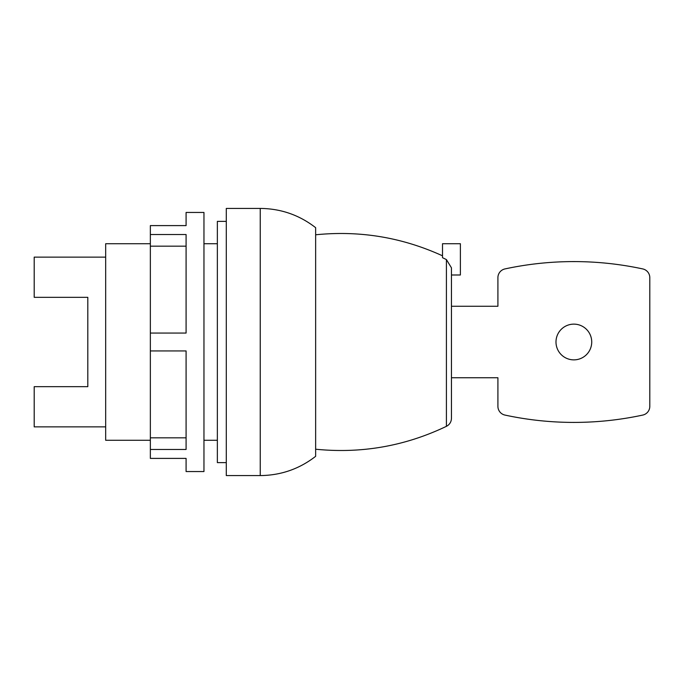 <?xml version="1.0" encoding="UTF-8"?>
<svg xmlns="http://www.w3.org/2000/svg" width="684" height="684" viewBox="0 0 684 684"><rect width="100%" height="100%" fill="white"/><g stroke="black" fill="none" stroke-linecap="round" stroke-linejoin="round"><path stroke-width="1.03" d="M260.245 208.423C280.876 208.62 299.344 215.032 315.64 227.669L315.64 456.331C299.344 468.967 280.876 475.38 260.245 475.577L226.293 475.577L226.293 208.423L260.245 208.423L260.245 475.577M451.449 377.739L497.909 377.739L497.909 406.347A8.935 8.935 0 0 0 504.963 415.077A327.234 327.234 0 0 0 642.746 415.077A8.935 8.935 0 0 0 649.8 406.347L649.8 277.653A8.935 8.935 0 0 0 642.746 268.923A327.234 327.234 0 0 0 504.963 268.923A8.935 8.935 0 0 0 497.909 277.653L497.909 306.261L451.449 306.261L451.449 274.994L460.383 274.994L460.383 243.718L442.514 243.718L442.514 257.688L446.413 259.587L451.449 267.829L451.449 418.292C451.372 421.344 450.106 423.781 447.661 425.602L446.413 426.337C404.954 446.156 361.366 453.783 315.64 449.217M591.728 342A17.869 17.869 0 0 1 573.859 359.869A17.869 17.869 0 0 1 555.989 342A17.869 17.869 0 0 1 573.859 324.131A17.869 17.869 0 0 1 591.728 342M226.293 221.385L217.358 221.385L217.358 462.615L226.293 462.615M150.352 243.718L105.678 243.718L105.678 440.282L150.352 440.282M203.96 440.282L217.358 440.282M217.358 243.718L203.96 243.718M105.678 257.124L34.2 257.124L34.2 297.326L87.808 297.326L87.808 386.674L34.2 386.674L34.2 426.876L105.678 426.876M186.091 225.6L186.091 212.45L203.96 212.45L203.96 471.55L186.091 471.55L186.091 458.4L150.352 458.4L150.352 449.465L186.091 449.465L186.091 350.935L150.352 350.935L150.352 333.065L186.091 333.065L186.091 234.535L150.352 234.535L150.352 225.6L186.091 225.6M186.091 246.172L150.352 246.172L150.352 333.065M150.352 234.535L150.352 246.172M150.352 350.935L150.352 449.465M150.352 437.828L186.091 437.828M446.413 259.578L446.413 426.337M315.64 234.783C359.835 230.346 402.124 237.357 442.514 255.816"/></g></svg>
